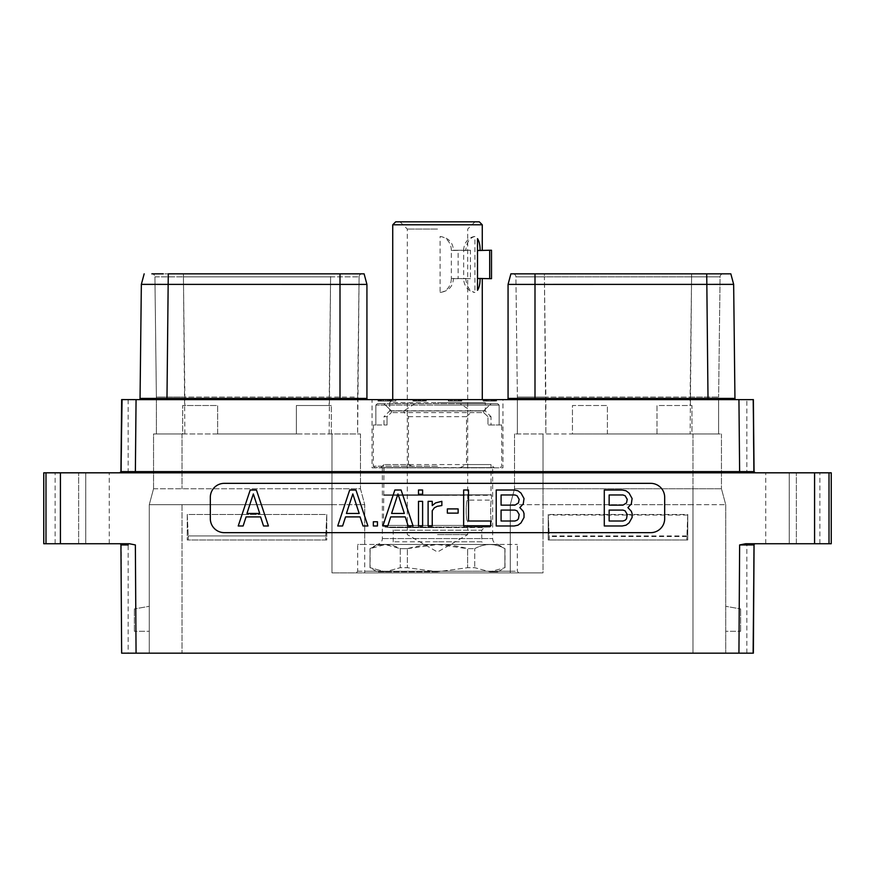 <?xml version="1.0" encoding="UTF-8"?>
<svg xmlns="http://www.w3.org/2000/svg" width="875" height="875" viewBox="0 0 875 875"><rect width="100%" height="100%" fill="white"/><g stroke="black" fill="none" stroke-linecap="round" stroke-linejoin="round"><path stroke-width="0.66" stroke-dasharray="4.38 3.28" d="M687.761 514.467L686.744 539.973L687.761 515.036L687.761 539.973L548.231 539.973L548.231 515.036L549.248 536.517L549.248 539.973L548.231 539.973L687.761 539.973L686.744 539.973L687.761 539.973L687.761 514.467L548.231 514.467L548.231 539.973L549.248 539.973L548.231 514.467M356.289 572.873L543.025 572.873L543.025 433.945L721.459 433.945L691.972 433.945L691.972 405.519L657.005 405.519L657.005 433.945L607.403 433.945L607.403 405.519L572.447 405.519L572.447 433.945L514.533 433.945L543.025 433.945L543.025 488.764L721.459 488.764L725.725 504.678L725.725 653.166L725.725 504.678L721.459 488.764L514.533 488.764L510.267 504.678L510.267 572.873L510.267 504.678L514.533 488.764L543.025 488.764L543.025 504.678L725.725 504.678L692.967 504.678L692.967 653.166L182.033 653.166L725.725 653.166L692.967 653.166L692.967 504.678L510.267 504.678L543.025 504.678L543.025 572.873L364.733 572.873L364.733 544.447L357.667 544.447L357.667 571.233L356.289 572.873L331.975 572.873L543.025 572.873L331.975 572.873L364.733 572.873L364.733 504.678L364.733 544.447L517.333 544.447L357.667 544.447M331.975 504.678L149.275 504.678L149.275 653.166L182.033 653.166L149.275 653.166L149.275 504.678L364.733 504.678L331.975 504.678L331.975 572.873L331.975 488.764L360.467 488.764L364.733 504.678L360.467 488.764L182.033 488.764L331.975 488.764L331.975 504.678M687.761 515.036L548.231 515.036M187.239 514.467L187.239 539.973L326.769 539.973L326.769 514.467L326.769 539.973L187.239 539.973L187.239 514.467L326.769 514.467L325.752 539.973L187.239 539.973L325.752 539.973L325.752 535.948L188.256 535.948L188.256 539.973L188.256 535.948L325.752 535.948L326.769 514.467L187.239 514.467L188.256 535.948L187.239 514.467M331.975 433.945L182.033 433.945L182.678 433.945L182.678 405.519L182.678 433.945L156.384 433.945L360.467 433.945L331.975 433.945L331.975 488.764L331.975 433.945M153.541 488.764L182.033 488.764L153.541 488.764L149.275 504.678L153.541 488.764L153.541 433.945L182.033 433.945L153.541 433.945L153.541 488.764M753.123 653.166L753.802 544.939L753.123 653.166L746.834 653.166L753.364 653.166L753.397 648.506M129.227 543.736L119.722 543.736A1.203 1.203 0 0 1 120.936 544.939A1.203 1.203 90 0 0 119.722 543.736L119.722 543.736A1.203 1.203 90 0 1 120.936 544.939L128.166 544.939L128.166 653.166L121.877 653.166L120.936 544.939A1.203 1.203 90 0 0 119.722 543.736L120.192 543.736C129.139 543.736 129.139 543.736 120.192 543.736L60.419 543.736L60.419 472.817L814.581 472.817L814.581 543.736L745.664 543.736L739.638 544.939L738.938 653.166L753.364 653.166L754.064 544.939A1.203 1.203 -90 0 1 755.267 543.736L754.808 543.736C745.861 543.736 745.861 543.736 754.808 543.736A1.203 1.006 -90 0 0 753.802 544.939L746.834 544.939L753.802 544.939A1.203 1.006 -90 0 1 754.808 543.736L755.278 543.736A1.203 1.203 0 0 0 754.064 544.939A1.203 1.203 -90 0 1 755.267 543.736A1.203 1.203 0 0 0 754.064 544.939L753.856 576.877M738.938 653.166L136.062 653.166L135.363 544.939L129.336 543.736L120.192 543.736A1.203 1.006 90 0 1 121.198 544.939L121.636 653.166L136.062 653.166M814.581 543.736L831.25 543.736M796.359 543.736L819.875 543.736L796.359 543.736L796.359 472.817L819.875 472.817L789.25 472.817L796.359 472.817L796.359 543.736M789.25 543.736L765.734 543.736L789.25 543.736L789.25 472.817L765.734 472.817L789.25 472.817L789.25 543.736M43.75 543.736L60.419 543.736M85.75 543.736L109.266 543.736L85.75 543.736L85.75 472.817L109.266 472.817L55.125 472.817L85.75 472.817L85.75 543.736M78.641 543.736L55.125 543.736L78.641 543.736L78.641 472.817L78.641 543.736M120.159 543.736L119.733 543.736A1.203 1.203 90 0 1 120.936 544.939L121.133 576.209M121.603 648.506L121.144 576.877M831.25 472.817L814.581 472.817M43.75 472.817L60.419 472.817M131.644 471.614L120.936 471.625L119.733 472.817L121.417 471.614L128.166 471.614L121.417 471.614L122.073 399.623L121.417 471.614L119.733 472.817A1.203 1.203 0 0 0 120.936 471.625L121.636 399.623L121.417 471.614L119.733 472.817L755.267 472.817L119.733 472.817A1.203 1.203 0 0 0 120.936 471.625L120.717 472.303M748.037 472.817L746.834 471.614L753.583 471.614L752.927 399.623L753.583 471.614L755.267 472.817A1.203 1.203 -90 0 1 754.064 471.625L746.834 471.614L746.834 399.623L753.364 399.623L121.636 399.623L120.936 471.625L119.875 472.806M755.125 472.806L754.064 471.625L753.364 399.623L754.064 471.625L755.267 472.817L754.283 472.303M753.583 471.614L755.267 472.817L753.583 471.614M372.05 399.623L502.95 399.623L372.05 399.623L372.05 467.841L502.95 467.841L502.95 399.623M380.428 399.623L391.453 399.623L378.022 399.623L380.428 399.623L380.428 401.045L381.948 401.045L378.153 401.045L390.688 401.045L380.428 401.045M495.884 399.623L483.197 399.623L496.628 399.623L495.884 399.623L495.884 401.045L494.78 401.045L495.884 401.045M389.988 399.623L380.866 399.623L395.839 399.623L389.988 399.623L389.955 401.045L381.741 401.045L389.955 401.045L389.988 399.623L389.955 401.045L380.866 401.045L390.097 401.045L390.097 399.623L382.878 399.623L390.097 399.623L390.097 401.045L391.989 401.045L391.989 399.623L391.989 401.045L389.988 401.045M488.808 399.623L484.619 399.623L488.808 399.623L488.808 401.045L488.808 399.623M425.173 399.623L412.923 399.623L425.173 399.623L425.173 401.045L425.906 401.045L425.906 399.623L425.884 401.045L425.523 399.623L425.513 401.045L424.047 401.045L424.069 399.623L424.047 401.045L425.173 401.045L425.184 399.623M448.372 399.623L461.803 399.623L448.372 399.623L448.372 401.045L461.803 401.045L448.372 401.045L448.372 399.623M140.055 398.431A1.203 1.203 0 0 1 138.841 399.623L368.145 399.623L138.841 399.623A1.203 1.203 0 0 0 140.055 398.431L166.983 398.42L168.273 284.397L154.164 284.386M534.997 399.623L708.017 399.623L506.855 399.623L534.997 399.623L534.997 398.42L718.616 398.42L718.616 397.064L718.616 398.42M736.159 399.623L708.017 399.623L736.159 399.623A1.203 1.203 0 0 0 736.148 399.623M743.356 471.614L754.064 471.625L753.386 401.953M372.05 467.841L502.95 467.841M492.647 467.841L382.353 467.841L492.647 467.841L492.647 538.552A5.895 5.895 0 0 0 498.542 544.447L376.458 544.447L498.542 544.447M382.353 467.841L382.353 538.552A5.895 5.895 0 0 1 376.458 544.447M518.711 572.873L517.333 571.233L517.333 544.447M217.634 433.945L296.373 433.945L296.373 405.519L331.33 405.519L296.373 405.519L296.373 433.945L217.634 433.945L217.634 405.519L182.678 405.519L217.634 405.519L217.634 433.945M331.33 433.945L331.33 405.519L331.33 433.945M154.547 273.842L151.878 273.842A3.052 3.052 90 0 1 154.919 276.861L183.422 276.861L184.877 397.064L329.131 397.064L156.384 397.064L156.384 433.945L156.384 397.064L184.877 397.064L184.877 405.519M184.877 433.945L183.422 273.842L183.422 276.861L330.597 276.861L330.597 273.842L151.867 273.842L330.597 273.842L330.597 276.861L359.089 276.861L154.919 276.861L156.384 397.064L154.919 276.861A3.052 3.052 0 0 0 152.392 273.886A3.052 3.052 0 0 1 154.919 276.861M163.308 273.842L153.727 273.842M368.145 399.623A1.203 1.203 0 0 1 366.931 398.42L366.931 284.408L364.109 273.842L168.273 273.842L168.273 284.397L358.991 284.408M141.345 284.375L144.167 273.842L141.345 284.364L142.089 284.375M340.003 399.623L340.003 273.842L330.597 273.842L360.741 273.842M338.527 273.842L339.172 273.842M154.022 284.386L144.878 284.375M144.802 284.375L143.675 284.375M364.109 273.842L366.931 284.408L365.564 284.408M360.281 273.842L362.13 273.842A3.052 3.052 0 0 0 359.089 276.861L357.623 397.064L329.131 397.064L357.623 397.064L357.623 433.945L359.089 276.861A3.052 3.052 -90 0 1 361.594 273.897A3.052 3.052 -90 0 0 359.089 276.861M362.141 273.842A3.052 3.052 -90 0 0 361.594 273.897A3.052 3.052 -90 0 1 362.141 273.842L361.659 273.842M360.467 433.945L360.467 488.764L360.467 433.945M149.275 606.309L149.275 631.28L134.356 631.28L149.275 631.28L149.275 606.309L134.356 608.934L149.275 606.309M134.356 631.28L134.356 608.934L134.356 631.28M152.469 273.842L151.878 273.842A3.052 3.052 0 0 1 152.392 273.886A3.052 3.052 0 0 0 151.867 273.842L152.348 273.842M721.459 433.945L721.459 488.764L721.459 433.945M514.533 433.945L514.533 488.764L514.533 433.945M572.447 433.945L718.616 433.945L691.972 433.945L691.972 405.519L657.005 405.519L657.005 433.945L607.403 433.945L607.403 405.519L572.447 405.519L572.447 433.945M718.616 399.623L718.616 433.945L718.616 399.623M716.198 273.842L723.133 273.842A3.052 3.052 -90 0 0 720.081 276.861L691.578 276.861L690.123 397.064L718.616 397.064L545.869 397.064L690.123 397.064L690.123 405.519M722.531 273.842L723.122 273.842A3.052 3.052 0 0 0 720.081 276.861L718.616 397.064L720.081 276.861L691.578 276.861L690.123 433.945M730.833 273.842L733.655 284.364L730.833 273.842L510.891 273.842L508.069 284.408L509.436 284.408M722.652 273.842L721.492 273.842M699.519 273.842L700.164 273.842M544.414 273.842L691.578 273.842L544.414 273.842L544.414 276.861L515.911 276.861L544.414 276.861L545.869 397.064L517.377 397.064L517.377 433.945L517.377 397.064L545.869 397.064L545.869 433.945L544.414 276.861L691.578 276.861L544.414 276.861L544.414 273.842L538.956 273.842M512.892 273.842L512.87 273.842A3.052 3.052 0 0 1 515.911 276.861L517.377 397.064L515.911 276.861A3.052 3.052 90 0 0 513.384 273.886A3.052 3.052 90 0 1 515.911 276.861M727.3 284.386L516.009 284.408M509.72 278.228L508.069 284.408M733.655 284.364L727.377 284.386M534.997 273.842L534.997 398.42L508.069 398.42A1.203 1.203 0 0 1 506.855 399.623M734.945 398.431A1.203 1.203 0 0 0 736.116 399.623A1.203 1.203 0 0 1 734.945 398.431M514.719 273.842L512.87 273.842A3.052 3.052 90 0 1 513.384 273.886A3.052 3.052 90 0 0 512.859 273.842L513.341 273.842M725.725 606.309L725.725 631.28L740.644 631.28L725.725 631.28L725.725 606.309L740.644 608.934L725.725 606.309M740.644 631.28L740.644 608.934L740.644 631.28M686.744 535.948L549.248 535.948M686.744 539.973L549.248 539.973L686.744 539.973M381.948 399.623L381.948 401.045L381.948 399.623M378.022 399.623L378.022 401.045L378.022 399.623M390.688 399.623L390.688 401.045L385.875 401.045L391.453 401.045L390.709 401.045L390.709 399.623M379.52 399.623L379.52 401.045L379.52 399.623M381.741 399.623L381.741 401.045L381.741 399.623M383.6 399.623L383.6 401.045L383.556 399.623M385.875 399.623L385.875 401.045L385.875 399.623M387.734 399.623L387.734 401.045L387.734 399.623M389.594 399.623L389.594 401.045L389.594 399.623M391.453 399.623L391.453 401.045L391.453 399.623M379.881 399.623L379.881 401.045M378.766 399.623L378.766 401.045M378.153 399.623L378.153 401.045M379.98 399.623L379.98 401.045M380.723 399.623L380.723 401.045M385.919 399.623L385.919 401.045L385.919 399.623M387.516 399.623L387.516 401.045L387.516 399.623M388.741 399.623L388.741 401.045L388.741 399.623M389.55 399.623L389.55 401.045L389.55 399.623M494.78 399.623L494.78 401.045L492.909 401.045L494.769 401.045L494.769 399.623M496.628 399.623L496.628 401.045L496.628 399.623M495.873 399.623L495.873 401.045M492.909 399.623L492.909 401.045L491.039 401.045L492.909 401.045L492.909 399.623M491.039 399.623L491.039 401.045L489.158 401.045L491.039 401.045L491.039 399.623M489.158 399.623L489.158 401.045L484.323 401.045L495.775 401.045L489.158 401.045L489.158 399.623L489.158 401.045M487.287 399.623L487.287 401.045L487.287 399.623M485.439 399.623L485.439 401.045L495.13 401.045L485.078 401.045L485.439 399.623L485.483 401.045L485.078 399.623L485.078 401.045L485.078 399.623L486.303 399.623L486.292 401.045L486.292 399.623L485.483 399.623L485.483 401.045M484.323 399.623L484.323 401.045L483.569 401.045L484.323 401.045L484.323 399.623M483.569 399.623L483.197 401.045L483.569 399.623M483.197 399.623L483.197 401.045L483.197 399.623M490.656 399.623L490.656 401.045M492.527 399.623L492.527 401.045M494.375 399.623L494.375 401.045M495.491 399.623L495.491 401.045M495.775 399.623L495.775 401.045M494.255 399.623L494.255 401.045M493.522 399.623L493.522 401.045M492.308 399.623L492.308 401.045M491.094 399.623L491.094 401.045M488.72 399.623L488.72 401.045L488.72 399.623L487.506 399.623L487.506 401.045L487.506 399.623L486.292 399.623L491.488 399.623L488.72 399.623L488.72 401.045M484.695 399.623L484.695 401.045L484.695 399.623M487.298 399.623L487.298 401.045M494.714 399.623L495.13 401.045L495.13 399.623L494.714 401.045L494.725 399.623L491.488 399.623L494.714 399.623M493.916 399.623L493.916 401.045M492.702 399.623L492.702 401.045L492.702 399.623M491.488 399.623L491.488 401.045L491.488 399.623M485.078 399.623L485.078 401.045M486.303 399.623L486.303 401.045M487.506 399.623L487.506 401.045M493.894 399.623L493.894 401.045M380.866 399.623L380.866 401.045L380.866 399.623M395.839 401.045L395.839 399.623L395.839 401.045L391.989 401.045L391.989 399.623L391.989 401.045L395.839 401.045M382.878 401.045L390.097 401.045L382.878 401.045L382.878 399.623M390.097 401.045L390.097 399.623L390.097 401.045M486.806 401.045L484.619 401.045L486.927 401.045L486.927 399.623L486.927 401.045L488.808 401.045L486.806 401.045L486.806 399.623M484.619 401.045L484.619 399.623L484.619 401.045M419.923 401.045L412.923 401.045L422.559 401.045L422.559 399.623L422.57 401.045L424.069 401.045L419.923 401.045L419.923 399.623M421.072 401.045L421.072 399.623M418.042 401.045L418.042 399.623M416.555 401.045L416.555 399.623L416.544 401.045M415.045 401.045L415.045 399.623M413.941 401.045L413.941 399.623M413.208 401.045L413.208 399.623M412.923 401.045L412.923 399.623M414.422 401.045L414.422 399.623M414.761 401.045L414.761 399.623M415.581 401.045L415.581 399.623L415.548 401.045M416.402 401.045L416.402 399.623M418.381 401.045L418.381 399.623M420.733 401.045L420.733 399.623M422.713 401.045L422.756 399.623M423.533 401.045L423.533 399.623L423.566 401.045M424.353 401.045L424.386 399.623M424.769 401.045L424.769 399.623L424.769 401.045M423.959 401.045L423.959 399.623M420.35 401.045L420.35 399.623L420.35 401.045M419.005 401.045L419.005 399.623L419.005 401.045M420.361 401.045L420.361 399.623M423.587 401.045L423.587 399.623M422.341 401.045L422.341 399.623M418.764 401.045L418.764 399.623M416.773 401.045L416.773 399.623M414.827 401.045L414.827 399.623M413.284 401.045L413.284 399.623M413.591 401.045L413.591 399.623M415.067 401.045L415.067 399.623M419.191 401.045L419.191 399.623M422.986 401.045L425.884 401.045L425.884 399.623L425.906 401.045L422.986 401.045L422.986 399.623M424.791 401.045L424.791 399.623M426.267 401.045L426.267 399.623L426.267 401.045M459.113 399.623L459.113 401.045L459.922 401.045L459.113 401.045L459.091 399.623M459.922 399.623L459.922 401.045L459.922 399.623M457.866 399.623L457.866 401.045M455.875 399.623L455.875 401.045M454.3 399.623L454.3 401.045M452.309 399.623L452.309 401.045M451.084 399.623L451.084 401.045M450.352 399.623L450.352 401.045M448.82 399.623L448.82 401.045M449.127 399.623L449.127 401.045M450.592 399.623L450.592 401.045M452.069 399.623L452.069 401.045M454.716 399.623L454.716 401.045M456.225 399.623L456.225 401.045M458.489 399.623L458.489 401.045M459.966 399.623L459.966 401.045M461.442 399.623L461.442 401.045L450.68 401.045L461.431 401.045L461.431 399.623M461.803 399.623L461.803 401.045L461.803 399.623M460.698 399.623L460.698 401.045M450.68 399.623L450.68 401.045M224.317 483.339A14 14 0 0 0 210.317 497.328L210.317 518.656A14 14 0 0 0 224.317 532.656L650.683 532.656A14 14 0 0 0 664.683 518.656L664.683 497.328A14 14 0 0 0 650.683 483.339L224.317 483.339M256.452 490.011L250.217 490.011L238.23 525.973L243.13 525.973L246.083 516.895L260.586 516.895L263.539 525.973L268.428 525.973L256.452 490.011M627.911 507.609L631.334 503.934L632.1 498.509L629.07 493.095L626.052 490.788L622.278 490.011L604.286 490.011L604.286 525.973L622.278 525.973L626.052 525.197L629.07 522.889L632.1 517.475L632.1 513.625L631.334 511.295L627.911 507.609M355.928 490.011L349.705 490.011L337.717 525.973L342.606 525.973L345.57 516.895L360.062 516.895L363.027 525.973L367.916 525.973L355.928 490.011M377.464 525.973L377.464 521.763L373.33 521.763L373.33 525.973L377.464 525.973M401.089 490.011L394.855 490.011L382.867 525.973L387.767 525.973L390.72 516.895L405.223 516.895L408.177 525.973L413.077 525.973L401.089 490.011M422.614 525.973L422.614 501.353L418.491 501.353L418.491 525.973L422.614 525.973M422.614 494.222L422.614 490.011L418.491 490.011L418.491 494.222L422.614 494.222M432.239 525.973L432.239 510.705L434.383 507.784L437.27 506.308L441.853 505.531L441.853 501.309L435.63 502.884L432.239 505.575L432.239 501.353L428.105 501.353L428.105 525.973L432.239 525.973M458.139 513.122L458.139 508.911L447.355 508.911L447.355 513.122L458.139 513.122M463.641 490.011L463.641 525.973L490.711 525.973L490.711 521.008L468.508 521.008L468.508 490.011L463.641 490.011M519.837 507.609L523.261 503.934L524.027 498.509L521.008 493.095L517.978 490.788L514.205 490.011L496.213 490.011L496.213 525.973L514.205 525.973L517.978 525.197L521.008 522.889L524.027 517.475L524.027 513.625L523.261 511.295L519.837 507.609M253.334 493.938L259.7 513.45L246.969 513.45L253.334 493.938M609.153 494.977L622.967 494.977L625.1 495.709L627.233 499.33L626.511 502.961L622.967 505.137L609.153 505.137L609.153 494.977M627.233 514.456L626.511 518.842L625.1 520.286L622.967 521.008L609.153 521.008L609.153 510.092L622.967 510.092L625.1 510.825L627.233 514.456M352.822 493.938L359.188 513.45L346.445 513.45L352.822 493.938M397.972 493.938L404.338 513.45L391.606 513.45L397.972 493.938M501.08 494.977L514.894 494.977L517.027 495.709L519.159 499.33L518.438 502.961L514.894 505.137L501.08 505.137L501.08 494.977M519.159 514.456L518.438 518.842L517.027 520.286L514.894 521.008L501.08 521.008L501.08 510.092L514.894 510.092L517.027 510.825L519.159 514.456M686.744 536.517L549.248 536.517M465.752 278.469C466.583 286.573 469.623 291.233 474.906 292.447A14.022 12.141 90 0 1 463.663 278.469L470.422 278.677L470.422 250.25L463.663 250.469L463.663 278.469M465.752 250.25L453.447 250.469C452.988 242.353 448.536 237.694 440.103 236.491L440.103 292.447C448.536 291.233 452.988 286.573 453.447 278.469L465.752 278.677M453.447 278.677L470.422 278.677M392.733 224.798L482.267 224.798M383.994 424.998L387.023 424.998L387.023 416.664L387.023 424.998L383.994 424.998L383.994 416.664L387.023 416.664L391.344 412.606L387.023 416.664L383.994 416.664L389.681 410.977L389.681 402.664L437.5 402.664L389.681 402.664L392.711 399.623L437.5 399.613L482.267 399.613L485.319 402.664L437.5 402.664L485.319 402.664L485.319 410.977L389.681 410.977L485.319 410.977L491.006 416.664L487.977 416.664L487.977 424.998L499.155 424.998L499.155 405.092L437.5 405.092L499.155 405.092L497.678 403.67L377.322 403.67L375.845 405.092L437.5 405.092L375.845 405.092L377.322 403.67L497.678 403.67L491.203 403.67L483.656 410.78L491.203 403.67L377.322 403.67L383.797 403.67L391.344 410.78L383.797 403.67L460.119 403.67L470.947 410.78L483.656 410.78L483.656 412.606L487.977 416.664L491.006 416.664L491.006 424.998M477.509 250.469L477.509 278.469L477.509 238.634L477.509 250.469L480.069 250.469C480.145 245.438 479.292 241.489 477.509 238.634L477.509 290.303C479.292 287.438 480.145 283.489 480.069 278.469L491.509 278.677M480.069 250.469L489.694 250.25L489.694 278.677M463.663 250.469A14.022 12.141 90 0 1 474.906 236.491L474.906 292.447M474.906 236.491C469.623 237.694 466.583 242.353 465.752 250.469M479.303 221.834L395.697 221.834M437.5 229.064L407.302 229.064L437.5 229.064M437.5 534.592L467.698 534.592L437.5 534.592M400.072 221.834L407.302 229.064L407.302 534.592L437.5 552.027L467.698 534.592L467.698 520.997C465.686 521.598 465.686 499.505 467.698 500.106C465.686 499.505 465.686 521.598 467.698 520.997L491.509 520.997C490.405 521.631 490.405 499.472 491.509 500.106C490.405 499.472 490.405 521.631 491.509 520.997L491.509 525.448L437.5 525.448L491.509 525.448L490.011 527.078L384.989 527.078L490.011 527.078L437.5 527.592L484.17 527.592L481.775 530.206L393.225 530.206L481.775 530.206L481.775 541.822L437.5 541.822L481.775 541.822L484.4 544.447L390.6 544.447L484.4 544.447M474.928 221.834L467.698 229.064L467.698 500.106L491.509 500.106L491.509 495.327L437.5 495.327L491.006 494.834L383.994 494.834L491.006 494.834L491.006 464.57L466.506 464.57L460.119 467.633L494.069 467.633L380.931 467.633L460.119 467.633M437.5 495.327L383.491 495.327L437.5 495.327M460.119 403.67L497.678 403.67L499.155 405.092L499.155 424.998L501.67 424.998L487.977 424.998L487.977 416.664L483.656 412.606L391.344 412.606L404.053 412.606L408.494 416.664L408.494 464.57L383.994 464.57L491.006 464.57L494.069 467.633M408.494 416.664L466.506 416.664L466.506 464.57M466.506 416.664L470.947 412.606L470.947 410.78M414.881 403.67L404.053 410.78L391.344 410.78L483.656 410.78L483.656 412.606L470.947 412.606M404.053 412.606L404.053 410.78M408.494 464.57L414.881 467.633M437.5 467.633L374.752 467.633L437.5 467.633M437.5 466.211L373.33 466.211L437.5 466.211M375.845 424.998L375.845 405.092L375.845 424.998L373.33 424.998L387.023 424.998L375.845 424.998M391.344 412.606L391.344 410.78L391.344 412.606M437.5 544.447L377.256 544.447L437.5 544.447M407.356 548.636L400.269 548.636L400.269 567.689L407.356 567.689L437.5 571.791L467.644 567.689L474.731 567.689L489.814 571.791L505.006 567.689L489.814 571.791L474.731 567.689L467.644 567.689L437.5 571.791L407.356 567.689L400.269 567.689L385.186 571.791L400.269 567.689L400.269 548.636L385.186 544.534L370.114 548.636L370.114 567.689L385.186 571.791L369.994 567.689L370.114 548.636C380.166 543.189 390.217 543.189 400.269 548.636L407.356 548.636L437.5 544.534L467.644 548.636L467.644 567.689L467.644 548.636L474.731 548.636L467.644 548.636C447.552 543.189 427.448 543.189 407.356 548.636L407.356 567.689L407.356 548.636M437.5 571.878L377.256 571.878L437.5 571.878M474.731 548.636C484.783 543.189 494.834 543.189 504.886 548.636L504.886 548.636C494.834 543.189 484.783 543.189 474.731 548.636L474.731 567.689L474.731 548.636M504.886 548.636L504.886 567.689L504.886 548.636M489.672 571.878L497.744 571.878L489.672 571.878M477.509 278.469L477.509 290.303L477.509 278.469L480.069 278.469M489.694 250.25L491.509 250.25M453.447 250.25L458.117 250.25L458.117 278.677M453.447 278.469L451.347 278.469L451.347 250.469L453.447 250.469M458.117 250.25L470.422 250.25M440.103 236.491A14.022 12.141 90 0 1 451.347 250.469M451.347 278.469A14.022 12.141 90 0 1 440.103 292.447M182.033 504.678L182.033 653.166L182.033 504.678M692.967 504.678L692.967 488.764L692.967 504.678M510.267 571.233L364.733 571.233M182.033 433.945L182.033 488.764L182.033 433.945M129.303 543.736L119.722 543.736A1.203 1.203 0 0 1 120.936 544.939L121.198 544.939A1.203 1.006 90 0 0 120.192 543.736M739.638 544.939L754.064 544.939M829.008 472.817L829.008 543.736M45.992 543.736L45.992 472.817M135.363 472.817L135.363 471.614L132.114 471.614M755.267 472.817L739.638 472.817L739.638 471.614L135.363 471.614L136.062 399.623M742.886 471.614L739.638 471.614L738.938 399.623M382.353 538.552L492.647 538.552L382.353 538.552M357.667 571.233L517.333 571.233M329.131 433.945L330.597 276.861L329.131 405.519M366.931 398.42L166.983 398.42L166.983 399.623M692.967 433.945L692.967 488.764L692.967 433.945M723.133 273.842A3.052 3.052 0 0 0 720.081 276.861A3.052 3.052 -90 0 1 723.133 273.842L723.122 273.842M704.331 273.842L706.727 273.842L708.017 399.623M697.67 273.842L691.578 273.842L691.578 276.861L691.578 273.842L697.036 273.842M437.5 525.448L383.491 525.448L437.5 525.448M437.5 527.592L390.83 527.592L437.5 527.592M437.5 541.822L393.225 541.822L437.5 541.822M746.834 653.166L746.834 544.939L748.037 543.736M109.266 543.736L109.266 472.817M55.125 543.736L55.125 472.817M765.734 543.736L765.734 472.817M819.875 543.736L819.875 472.817M120.28 472.686L120.936 471.625M128.166 399.623L128.166 471.614L126.962 472.817M144.167 273.842L141.334 284.375M343.317 273.842L349.869 273.842M353.445 273.842L359.198 273.842M343.919 273.842L350.328 273.842M355.6 273.842L359.461 273.842M158.802 273.842L154.82 273.842M531.081 273.842L524.672 273.842M519.4 273.842L515.539 273.842M533.794 273.842L525.153 273.842M521.555 273.842L515.802 273.842M704.911 273.842L706.727 273.842M716.592 273.842L721.273 273.842M128.166 544.939L126.962 543.736M380.931 467.633L383.994 464.57L383.491 525.448L384.989 527.078L390.83 527.592L393.225 530.206L393.225 541.822L390.6 544.447M374.752 467.633L373.33 466.211L373.33 424.998M500.248 467.633L501.67 466.211L501.67 424.998M377.256 544.447L369.994 548.636L369.994 567.689L377.256 571.878M497.744 544.447L505.006 548.636L505.006 567.689L497.744 571.878"/><path stroke-width="1.31" d="M738.938 653.166L739.638 544.939L745.664 543.736L814.581 543.736L814.581 472.817L60.419 472.817L60.419 543.736L129.336 543.736L135.363 544.939L136.062 653.166L753.364 653.166L754.064 544.939L753.123 653.166M128.166 653.166L121.636 653.166L120.936 544.939L121.603 648.506M136.062 653.166L121.636 653.166L121.133 576.209M753.397 648.506L753.856 576.877M739.638 544.939L754.064 544.939A1.203 1.203 0 0 1 755.278 543.736L754.808 543.736M814.581 472.817L831.25 472.817L831.25 543.736L814.581 543.736M224.317 483.339A14 14 0 0 0 210.317 497.328L210.317 518.656A14 14 0 0 0 224.317 532.656L650.683 532.656A14 14 0 0 0 664.683 518.656L664.683 497.328A14 14 0 0 0 650.683 483.339L224.317 483.339M121.144 576.877L120.936 544.939A1.203 1.203 -90 0 0 119.722 543.736L120.192 543.736M60.419 543.736L43.75 543.736L43.75 472.817L60.419 472.817M122.073 399.623L120.936 471.625L119.733 472.817A1.203 1.203 90 0 0 120.936 471.625L119.733 472.817A1.203 1.203 90 0 0 120.936 471.625L119.875 472.806M120.838 472.095L119.733 472.817L120.936 471.625L754.064 471.625L755.267 472.817A1.203 1.203 0 0 1 754.064 471.625L755.267 472.817A1.203 1.203 0 0 1 754.064 471.625L755.202 472.817M755.125 472.806L754.064 471.647L755.267 472.817L754.064 471.625L753.364 399.623L746.834 399.623M120.936 471.712L121.636 399.591L136.062 399.623L135.363 472.817M739.638 472.817L738.938 399.623L753.364 399.623L753.386 401.953M738.938 399.623L136.062 399.623M151.878 273.842L163.308 273.842M158.802 273.842L154.547 273.842M138.841 399.623A1.203 1.203 -90 0 0 140.055 398.431L166.983 398.42L168.273 273.842L364.109 273.842L366.931 284.408L141.334 284.375M360.741 273.842L338.527 273.842M339.172 273.842L340.003 273.842L340.003 398.42L366.931 398.42L366.931 284.408L364.109 273.842M144.167 273.842L141.345 284.364L140.055 398.431L141.345 284.364L144.167 273.842M365.564 284.408L358.991 284.408M368.145 399.623A1.203 1.203 0 0 1 366.931 398.42A1.203 1.203 0 0 0 368.145 399.623M718.616 398.42L718.616 399.623L718.616 398.42L731.062 398.431M509.72 278.228L510.891 273.842L730.833 273.842L733.655 284.375L734.945 398.431L508.069 398.42L508.069 284.408L733.655 284.375L734.945 398.431A1.203 1.203 90 0 0 736.159 399.623A1.203 1.203 0 0 0 736.159 399.623L736.116 399.623A1.203 1.203 0 0 0 736.127 399.623A1.203 1.203 0 0 1 736.116 399.623M721.492 273.842L699.519 273.842M700.164 273.842L722.531 273.842M534.909 273.842L544.414 273.842L534.909 273.842M516.009 284.408L509.436 284.408M508.069 284.408L510.891 273.842L508.058 284.408L508.069 398.42A1.203 1.203 0 0 1 506.855 399.623A1.203 1.203 0 0 0 508.069 398.42M731.369 398.431L734.945 398.431M256.452 490.011L250.217 490.011L238.23 525.973L243.13 525.973L246.083 516.895L260.586 516.895L263.539 525.973L268.428 525.973L256.452 490.011M253.334 493.938L259.7 513.45L246.969 513.45L253.334 493.938M627.911 507.609L631.334 503.934L632.1 498.509L629.07 493.095L626.052 490.788L622.278 490.011L604.286 490.011L604.286 525.973L622.278 525.973L626.052 525.197L629.07 522.889L632.1 517.475L632.1 513.625L631.334 511.295L627.911 507.609M609.153 494.977L622.967 494.977L625.1 495.709L627.233 499.33L626.511 502.961L622.967 505.137L609.153 505.137L609.153 494.977M627.233 514.456L626.511 518.842L625.1 520.286L622.967 521.008L609.153 521.008L609.153 510.092L622.967 510.092L625.1 510.825L627.233 514.456M355.928 490.011L349.705 490.011L337.717 525.973L342.606 525.973L345.57 516.895L360.062 516.895L363.027 525.973L367.916 525.973L355.928 490.011M352.822 493.938L359.188 513.45L346.445 513.45L352.822 493.938M377.464 525.973L377.464 521.763L373.33 521.763L373.33 525.973L377.464 525.973M401.089 490.011L394.855 490.011L382.867 525.973L387.767 525.973L390.72 516.895L405.223 516.895L408.177 525.973L413.077 525.973L401.089 490.011M397.972 493.938L404.338 513.45L391.606 513.45L397.972 493.938M422.614 525.973L422.614 501.353L418.491 501.353L418.491 525.973L422.614 525.973M422.614 494.222L422.614 490.011L418.491 490.011L418.491 494.222L422.614 494.222M432.239 525.973L432.239 510.705L434.383 507.784L437.27 506.308L441.853 505.531L441.853 501.309L435.63 502.884L432.239 505.575L432.239 501.353L428.105 501.353L428.105 525.973L432.239 525.973M458.139 513.122L458.139 508.911L447.355 508.911L447.355 513.122L458.139 513.122M463.641 490.011L463.641 525.973L490.711 525.973L490.711 521.008L468.508 521.008L468.508 490.011L463.641 490.011M519.837 507.609L523.261 503.934L524.027 498.509L521.008 493.095L517.978 490.788L514.205 490.011L496.213 490.011L496.213 525.973L514.205 525.973L517.978 525.197L521.008 522.889L524.027 517.475L524.027 513.625L523.261 511.295L519.837 507.609M501.08 494.977L514.894 494.977L517.027 495.709L519.159 499.33L518.438 502.961L514.894 505.137L501.08 505.137L501.08 494.977M519.159 514.456L518.438 518.842L517.027 520.286L514.894 521.008L501.08 521.008L501.08 510.092L514.894 510.092L517.027 510.825L519.159 514.456M392.733 224.798L395.697 221.834L479.303 221.834L482.267 224.798L392.733 224.798L392.733 399.613L482.289 399.623L482.267 278.677M480.069 278.469L489.694 278.677L489.694 250.25L480.069 250.469C480.145 245.438 479.292 241.489 477.509 238.634L477.509 290.303C479.292 287.438 480.145 283.489 480.069 278.469L477.509 278.469M489.694 278.677L491.509 278.677L491.509 250.25L489.694 250.25M120.936 544.939L128.166 544.939M829.008 543.736L829.008 472.817M45.992 472.817L45.992 543.736M340.003 399.623L340.003 398.42L166.983 398.42L166.983 399.623M534.997 273.842L534.997 399.623M716.198 273.842L706.727 273.842L708.017 399.623L736.148 399.623M733.666 284.375L730.833 273.842L733.655 284.375M477.509 250.469L480.069 250.469M754.064 471.625L753.364 399.591M153.727 273.842L152.348 273.842M343.919 273.842L343.317 273.842M349.869 273.842L353.445 273.842M359.198 273.842L360.281 273.842M350.328 273.842L355.6 273.842M359.461 273.842L361.659 273.842M154.82 273.842L152.469 273.842M697.036 273.842L704.331 273.842M544.414 273.842L531.081 273.842M524.672 273.842L519.4 273.842M515.539 273.842L513.341 273.842M538.956 273.842L533.794 273.842M525.153 273.842L521.555 273.842M515.802 273.842L514.719 273.842M697.67 273.842L704.911 273.842M706.727 273.842L716.592 273.842M721.273 273.842L722.652 273.842M482.267 224.798L482.267 250.25"/></g></svg>
